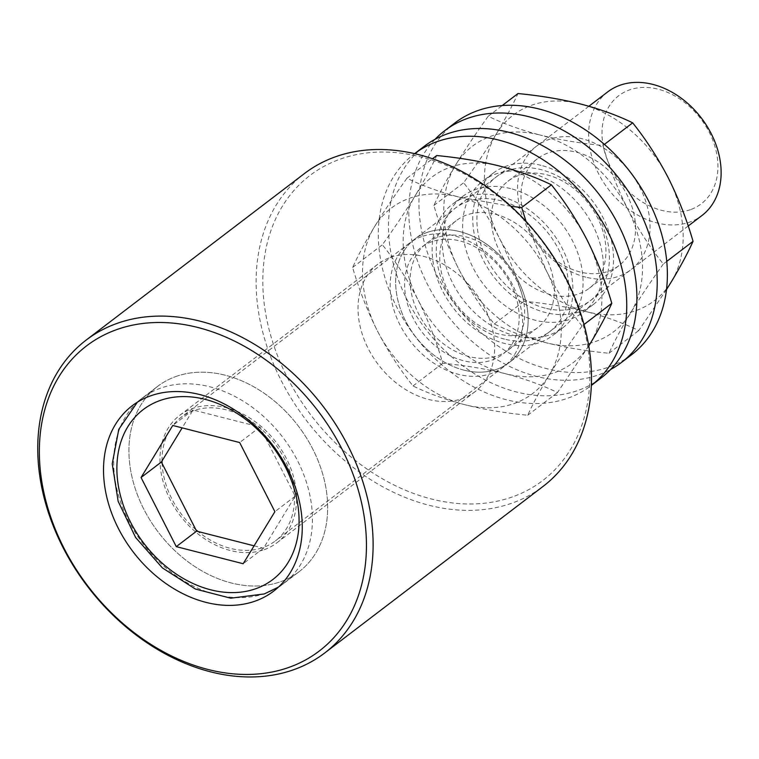 <?xml version="1.0" encoding="UTF-8"?>
<svg xmlns="http://www.w3.org/2000/svg" width="759" height="759" viewBox="0 0 759 759"><rect width="100%" height="100%" fill="white"/><g stroke="black" fill="none" stroke-linecap="round" stroke-linejoin="round"><path stroke-width="0.57" stroke-dasharray="3.79 2.85" d="M512.41 496.917A191.885 144.58 52.7 0 1 287.244 377.337A191.885 144.58 52.7 0 1 340.288 159.096A191.885 144.58 52.7 0 1 565.455 278.676A191.885 144.58 52.7 0 1 512.41 496.917M304.482 173.517A196.742 148.242 -127.3 0 0 292.642 400.686A196.742 148.242 -127.3 0 0 512.05 503.122A196.742 148.242 -127.3 0 0 543.14 486.358M175.993 376.473A116.582 87.845 52.7 0 1 306.019 437.175A116.582 87.845 52.7 0 1 298.999 571.793A116.582 87.845 52.7 0 1 280.574 581.726A116.582 87.845 52.7 0 1 150.557 521.025A116.582 87.845 52.7 0 1 157.578 386.407A116.582 87.845 52.7 0 1 175.993 376.473A116.582 87.845 -127.3 0 0 157.578 386.407A116.582 87.845 -127.3 0 0 150.557 521.025A116.582 87.845 -127.3 0 0 280.574 581.726A116.582 87.845 -127.3 0 0 298.999 571.793A116.582 87.845 -127.3 0 0 306.019 437.175A116.582 87.845 -127.3 0 0 175.993 376.473M390.401 257.443A80.15 60.397 52.7 0 1 479.792 299.179A80.15 60.397 52.7 0 1 474.963 391.729A80.15 60.397 52.7 0 1 462.297 398.56A80.15 60.397 52.7 0 1 372.906 356.825A80.15 60.397 52.7 0 1 377.735 264.274A80.15 60.397 52.7 0 1 390.401 257.443M264.236 549.658A80.15 60.397 -127.3 0 0 276.902 542.827A80.15 60.397 -127.3 0 0 281.722 450.277A80.15 60.397 -127.3 0 0 192.34 408.541A80.15 60.397 -127.3 0 0 179.674 415.372A80.15 60.397 -127.3 0 0 174.845 507.923A80.15 60.397 -127.3 0 0 264.236 549.658M690.462 209.655A68.006 51.242 52.7 0 1 610.663 167.274A68.006 51.242 52.7 0 1 629.458 89.923A68.006 51.242 52.7 0 1 709.267 132.303A68.006 51.242 52.7 0 1 690.462 209.655M607.741 91.867A77.722 58.566 -127.3 0 0 603.063 181.61A77.722 58.566 -127.3 0 0 689.741 222.083A77.722 58.566 -127.3 0 0 702.028 215.461M431.757 241.723A67.209 50.635 -127.3 0 0 413.181 318.163A67.209 50.635 -127.3 0 0 492.041 360.041A67.209 50.635 -127.3 0 0 510.627 283.61A67.209 50.635 -127.3 0 0 431.757 241.723M421.539 236.656A77.722 58.566 -127.3 0 0 409.262 243.278A77.722 58.566 -127.3 0 0 404.585 333.03A77.722 58.566 -127.3 0 0 491.263 373.494A77.722 58.566 -127.3 0 0 503.54 366.872A77.722 58.566 -127.3 0 0 508.217 277.13A77.722 58.566 -127.3 0 0 421.539 236.656M254.094 545.825L263.506 548.226L264.17 547.144A77.722 58.566 52.7 0 1 263.145 547.514A77.722 58.566 52.7 0 1 262.111 547.875A77.722 58.566 52.7 0 1 197.985 531.499M195.86 529.706A77.722 58.566 52.7 0 1 162.103 463.464M162.028 460.931A77.722 58.566 52.7 0 1 181.145 417.308A77.722 58.566 52.7 0 1 192.406 411.055A77.722 58.566 52.7 0 1 193.422 410.676A77.722 58.566 52.7 0 1 194.456 410.325A77.722 58.566 52.7 0 1 258.582 426.691A77.722 58.566 52.7 0 1 260.716 428.493A77.722 58.566 52.7 0 1 294.464 494.735A77.722 58.566 52.7 0 1 294.539 497.268A77.722 58.566 52.7 0 1 275.432 540.892A77.722 58.566 52.7 0 1 264.17 547.144L295.204 496.177L259.976 427.051L193.061 409.974L182.16 427.867M427.042 232.463A77.722 58.566 -127.3 0 0 414.756 239.085A77.722 58.566 -127.3 0 0 410.078 328.837A77.722 58.566 -127.3 0 0 496.756 369.301A77.722 58.566 -127.3 0 0 509.042 362.679A77.722 58.566 -127.3 0 0 513.72 272.936A77.722 58.566 -127.3 0 0 427.042 232.463M193.061 409.974L172.748 425.467M259.976 427.051L239.664 442.544M295.204 496.177L274.891 511.68M263.506 548.226L243.193 563.728M585.806 277.149A77.722 58.566 52.7 0 1 517.553 191.002A77.722 58.566 52.7 0 1 581.764 138.66A77.722 58.566 52.7 0 1 650.017 224.806A77.722 58.566 52.7 0 1 585.806 277.149M580.028 271.969A67.209 50.635 52.7 0 1 525.769 220.765A67.209 50.635 52.7 0 1 537.524 158.659A67.209 50.635 52.7 0 1 576.546 152.227A67.209 50.635 52.7 0 1 630.805 203.431A67.209 50.635 52.7 0 1 619.05 265.527A67.209 50.635 52.7 0 1 580.028 271.969M550.398 294.577A67.209 50.635 52.7 0 1 496.13 243.373A67.209 50.635 52.7 0 1 507.894 181.268A67.209 50.635 52.7 0 1 546.907 174.826A67.209 50.635 52.7 0 1 601.175 226.03A67.209 50.635 52.7 0 1 589.42 288.135A67.209 50.635 52.7 0 1 550.398 294.577M545.171 308.135A77.722 58.566 52.7 0 1 476.927 221.989A77.722 58.566 52.7 0 1 541.139 169.655A77.722 58.566 52.7 0 1 609.382 255.802A77.722 58.566 52.7 0 1 545.171 308.135M666.516 289.549L638.727 330.563C623.613 323.173 606.308 316.911 586.811 311.769C567.248 306.911 546.319 303.42 524.014 301.276C517.638 279.274 509.393 258.136 499.261 237.871A116.582 87.845 -127.3 0 0 586.811 311.769A116.582 87.845 -127.3 0 0 671.336 281.798A116.582 87.845 -127.3 0 0 668.309 177.929A116.582 87.845 52.7 0 0 580.758 104.04A116.582 87.845 -127.3 0 0 496.234 134.011A116.582 87.845 -127.3 0 0 499.261 237.871C488.824 217.786 476.946 199.418 463.626 182.777C475.988 165.547 486.851 149.295 496.234 134.011C505.352 118.907 512.591 105.425 517.961 93.547M663.309 264.028C650.985 281.209 640.112 297.462 630.701 312.793C621.602 327.86 614.363 341.341 608.984 353.248C586.935 351.151 566.005 347.66 546.186 342.764C526.888 337.698 509.593 331.436 494.27 323.97C480.95 307.329 469.071 288.961 458.635 268.866C448.503 248.601 440.258 227.472 433.892 205.461C439.252 193.592 446.491 180.101 455.609 165.007C464.992 149.722 475.865 133.461 488.217 116.241C503.54 123.708 520.845 129.969 540.133 135.036A116.582 87.845 -127.3 0 0 455.609 165.007A116.582 87.845 -127.3 0 0 458.635 268.866A116.582 87.845 -127.3 0 0 546.186 342.764A116.582 87.845 -127.3 0 0 630.701 312.793A116.582 87.845 -127.3 0 0 627.674 208.924C617.532 188.612 609.278 167.473 602.931 145.519C580.882 143.423 559.952 139.931 540.133 135.036A116.582 87.845 52.7 0 1 627.674 208.924C638.091 228.971 649.97 247.339 663.309 264.028L666.763 261.39M608.984 353.248L638.727 330.563M602.931 145.519L604.401 144.4M488.217 116.241L502.24 105.539M433.892 205.461L463.626 182.777M494.27 323.97L524.014 301.276M504.545 339.131A77.722 58.566 52.7 0 1 436.302 252.984A77.722 58.566 52.7 0 1 500.513 200.651A77.722 58.566 52.7 0 1 568.757 286.798A77.722 58.566 52.7 0 1 504.545 339.131M498.777 333.96A67.209 50.635 52.7 0 1 444.508 282.756A67.209 50.635 52.7 0 1 456.263 220.651A67.209 50.635 52.7 0 1 495.285 214.209A67.209 50.635 52.7 0 1 549.554 265.413A67.209 50.635 52.7 0 1 537.789 327.518A67.209 50.635 52.7 0 1 498.777 333.96M469.138 356.569A67.209 50.635 52.7 0 1 414.879 305.355A67.209 50.635 52.7 0 1 426.634 243.259A67.209 50.635 52.7 0 1 465.656 236.817A67.209 50.635 52.7 0 1 519.915 288.022A67.209 50.635 52.7 0 1 508.16 350.127A67.209 50.635 52.7 0 1 469.138 356.569M463.92 370.126A77.722 58.566 52.7 0 1 395.667 283.98A77.722 58.566 52.7 0 1 459.878 231.637A77.722 58.566 52.7 0 1 528.131 317.793A77.722 58.566 52.7 0 1 463.92 370.126M588.775 345.895L557.467 392.545C542.362 385.155 525.057 378.893 505.551 373.751C485.988 368.902 465.058 365.402 442.753 363.267C436.387 341.265 428.133 320.127 418.01 299.862A116.582 87.845 -127.3 0 0 505.551 373.751A116.582 87.845 -127.3 0 0 590.075 343.78A116.582 87.845 -127.3 0 0 587.049 239.92A116.582 87.845 52.7 0 0 499.498 166.022A116.582 87.845 -127.3 0 0 414.983 196.002A116.582 87.845 -127.3 0 0 418.01 299.862C407.564 279.777 395.686 261.409 382.375 244.759C394.727 227.539 405.6 211.287 414.983 196.002C424.101 180.898 431.34 167.416 436.7 155.538M510.911 206.315L458.872 197.017A116.582 87.845 -127.3 0 0 374.348 226.988A116.582 87.845 -127.3 0 0 377.375 330.858A116.582 87.845 -127.3 0 0 464.925 404.746A116.582 87.845 -127.3 0 0 549.45 374.775A116.582 87.845 -127.3 0 0 546.423 270.916L526.053 221.419M582.058 326.009C569.724 343.201 558.852 359.453 549.45 374.775C540.351 389.841 533.103 403.333 527.723 415.239C505.674 413.143 484.745 409.651 464.925 404.746C445.637 399.689 428.332 393.428 413.01 385.961C399.699 369.31 387.821 350.952 377.375 330.858C367.252 310.592 358.998 289.454 352.631 267.453C357.992 255.574 365.24 242.093 374.348 226.988C383.731 211.704 394.604 195.452 406.957 178.223C422.279 185.689 439.584 191.961 458.872 197.017A116.582 87.845 52.7 0 1 546.423 270.916C556.831 290.963 568.709 309.321 582.058 326.009L584.041 324.501M527.723 415.239L557.467 392.545M406.957 178.223L432.469 158.764M352.631 267.453L382.375 244.759M413.01 385.961L442.753 363.267M424.29 146.278A145.728 109.808 -127.3 0 0 398.798 280.934A145.728 109.808 -127.3 0 0 516.462 391.976A145.728 109.808 -127.3 0 0 601.071 378.01M414.139 154.02L414.594 153.669A145.728 109.808 -127.3 0 0 414.139 154.02A145.728 109.808 -127.3 0 0 388.636 288.686A145.728 109.808 -127.3 0 0 506.31 399.718A145.728 109.808 -127.3 0 0 590.919 385.762A145.728 109.808 -127.3 0 0 591.375 385.401M500.38 196.315A82.579 62.229 -127.3 0 0 452.44 204.228A82.579 62.229 -127.3 0 0 437.99 280.545A82.579 62.229 -127.3 0 0 504.669 343.457A82.579 62.229 -127.3 0 0 552.618 335.544A82.579 62.229 -127.3 0 0 567.068 259.236A82.579 62.229 -127.3 0 0 500.38 196.315M510.541 188.574A82.579 62.229 -127.3 0 0 462.601 196.486A82.579 62.229 -127.3 0 0 448.152 272.794A82.579 62.229 -127.3 0 0 514.83 335.715A82.579 62.229 -127.3 0 0 562.77 327.803A82.579 62.229 -127.3 0 0 577.219 251.495A82.579 62.229 -127.3 0 0 510.541 188.574M454.764 123.034A145.728 109.808 -127.3 0 0 429.262 257.69A145.728 109.808 -127.3 0 0 546.935 368.732A145.728 109.808 -127.3 0 0 631.545 354.766M435.049 139.314A145.728 109.808 -127.3 0 0 422.194 273.117A145.728 109.808 -127.3 0 0 536.784 376.473A145.728 109.808 -127.3 0 0 610.634 369.472M530.854 173.071A82.579 62.229 -127.3 0 0 482.914 180.984A82.579 62.229 -127.3 0 0 468.464 257.301A82.579 62.229 -127.3 0 0 535.142 320.213A82.579 62.229 -127.3 0 0 583.083 312.3A82.579 62.229 -127.3 0 0 597.532 235.992A82.579 62.229 -127.3 0 0 530.854 173.071M541.015 165.329A82.579 62.229 -127.3 0 0 493.065 173.242A82.579 62.229 -127.3 0 0 478.616 249.55A82.579 62.229 -127.3 0 0 545.304 312.471A82.579 62.229 -127.3 0 0 593.244 304.558A82.579 62.229 -127.3 0 0 607.693 228.241A82.579 62.229 -127.3 0 0 541.015 165.329M265.346 593.348A116.582 87.845 52.7 0 1 135.32 532.647A116.582 87.845 52.7 0 1 142.341 398.029A116.582 87.845 52.7 0 1 160.756 388.096A116.582 87.845 52.7 0 1 290.782 448.797A116.582 87.845 52.7 0 1 283.762 583.415A116.582 87.845 52.7 0 1 265.346 593.348M278.42 587.115L298.999 571.793L273.61 591.166M276.902 542.827L474.963 391.729M179.674 415.372L377.735 264.274M137.36 402.204L157.578 386.407L132.18 405.78M409.262 243.278L181.145 417.308M588.899 106.241L414.756 239.085M688.204 226.002L509.042 362.679M503.54 366.872L275.432 540.892M507.894 181.268L537.524 158.659M589.42 288.135L619.05 265.527M426.634 243.259L456.263 220.651M508.16 350.127L537.789 327.518M462.601 196.486L452.44 204.228M562.77 327.803L552.618 335.544M493.065 173.242L482.914 180.984M593.244 304.558L583.083 312.3"/><path stroke-width="1.14" d="M116.829 329.558A191.885 144.58 -127.3 0 0 63.784 547.799A191.885 144.58 -127.3 0 0 288.961 667.379A191.885 144.58 -127.3 0 0 342.005 449.138A191.885 144.58 -127.3 0 0 116.829 329.558M293.676 669.723A196.742 148.242 52.7 0 1 74.268 567.277A196.742 148.242 52.7 0 1 86.109 340.117A196.742 148.242 52.7 0 1 117.19 323.343A196.742 148.242 52.7 0 1 336.598 425.79A196.742 148.242 52.7 0 1 324.757 652.949A196.742 148.242 52.7 0 1 293.676 669.723M324.757 652.949L543.14 486.358A196.742 148.242 -127.3 0 0 554.981 259.198A196.742 148.242 -127.3 0 0 335.563 156.752A196.742 148.242 -127.3 0 0 304.482 173.517L86.109 340.117M150.605 395.837A116.582 87.845 52.7 0 1 280.621 456.548A116.582 87.845 52.7 0 1 273.61 591.166A116.582 87.845 52.7 0 1 255.185 601.1A116.582 87.845 52.7 0 1 125.159 540.389A116.582 87.845 52.7 0 1 132.18 405.78A116.582 87.845 52.7 0 1 150.605 395.837M688.204 226.002L702.028 215.461A77.722 58.566 -127.3 0 0 706.705 125.719A77.722 58.566 -127.3 0 0 620.027 85.245A77.722 58.566 -127.3 0 0 607.741 91.867L588.899 106.241M197.985 531.499A77.722 58.566 52.7 0 1 195.86 529.706L196.59 531.148L254.094 545.825M162.103 463.464A77.722 58.566 52.7 0 1 162.028 460.931L161.373 462.022L195.86 529.706M141.06 477.515L172.748 425.467L239.664 442.544L274.891 511.68L243.193 563.728L176.278 546.641L141.06 477.515L161.373 462.022M182.16 427.867L162.028 460.931M196.59 531.148L176.278 546.641M502.24 105.539L517.961 93.547C540.266 95.691 561.195 99.182 580.758 104.04C600.265 109.173 617.57 115.444 632.674 122.835C646.013 139.514 657.892 157.881 668.309 177.929C678.451 198.241 686.705 219.379 693.052 241.334C687.673 253.24 680.425 266.732 671.336 281.798L666.516 289.549M666.763 261.39L693.052 241.334M604.401 144.4L632.674 122.835M432.469 158.764L436.7 155.538C459.005 157.673 479.944 161.174 499.498 166.022C519.004 171.164 536.309 177.426 551.413 184.817C564.762 201.505 576.641 219.873 587.049 239.92C597.2 260.233 605.445 281.371 611.792 303.325C606.413 315.232 599.174 328.713 590.075 343.78L588.775 345.895M526.053 221.419L521.67 207.511L510.911 206.315M584.041 324.501L611.792 303.325M521.67 207.511L551.413 184.817M591.375 385.411L601.071 378.01A145.728 109.808 -127.3 0 0 626.573 243.345A145.728 109.808 -127.3 0 0 508.9 132.313A145.728 109.808 -127.3 0 0 424.29 146.278L414.594 153.669A145.728 109.808 -127.3 0 1 498.748 140.064A145.728 109.808 -127.3 0 1 616.289 250.745A145.728 109.808 -127.3 0 1 591.375 385.401M610.634 369.472A145.728 109.808 -127.3 0 0 621.393 362.508L631.545 354.766A145.728 109.808 -127.3 0 0 657.047 220.101A145.728 109.808 -127.3 0 0 539.374 109.068A145.728 109.808 -127.3 0 0 454.764 123.034L444.613 130.776A145.728 109.808 -127.3 0 0 435.049 139.314M621.393 362.508A145.728 109.808 -127.3 0 0 646.886 227.852A145.728 109.808 -127.3 0 0 529.213 116.81A145.728 109.808 -127.3 0 0 444.613 130.776M160.035 400.524A106.867 80.53 -127.3 0 0 130.491 522.069A106.867 80.53 -127.3 0 0 255.906 588.671A106.867 80.53 -127.3 0 0 285.45 467.117A106.867 80.53 -127.3 0 0 160.035 400.524M137.36 402.204L118.784 429.338L112.228 463.815L118.148 501.329L135.595 537.448L162.407 567.922L195.395 589.05L230.717 598.196L264.236 593.955L278.42 587.115"/></g></svg>
